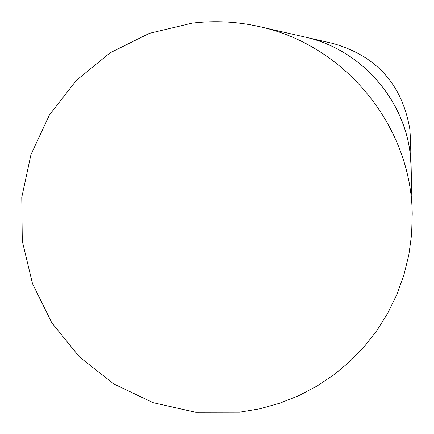 <?xml version="1.0" encoding="UTF-8"?>
<svg xmlns="http://www.w3.org/2000/svg" width="434" height="434" viewBox="0 0 434 434"><rect width="100%" height="100%" fill="white"/><g stroke="black" fill="none" stroke-linecap="round" stroke-linejoin="round"><path stroke-width="0.65" d="M192.094 23.143L149.41 33.331L110.144 52.774L76.248 80.464L49.416 114.994L30.955 154.618L21.771 197.351L22.297 241.06L32.485 283.581L51.82 322.809L79.341 356.802L113.686 383.878L153.153 402.692L195.799 412.3L239.508 412.213L259.787 408.801L279.594 403.273L298.711 395.689L316.929 386.124L334.039 374.694L349.858 361.511L364.202 346.728L376.907 330.502L387.839 313.012L396.871 294.447L403.891 275.02L408.828 254.948L411.616 234.452L412.229 213.756C411.378 126.229 345.095 45.017 259.516 26.637C237.219 21.586 214.743 20.42 192.094 23.143M259.516 26.637L332.894 43.438C376.43 55.861 402.063 84.375 409.804 128.99L410.477 138.5L411.15 167.329C410.548 106.33 364.424 49.818 304.787 37.004C359.932 49.004 404.13 98.16 410.222 154.292L411.15 167.329L412.229 213.756"/></g></svg>
